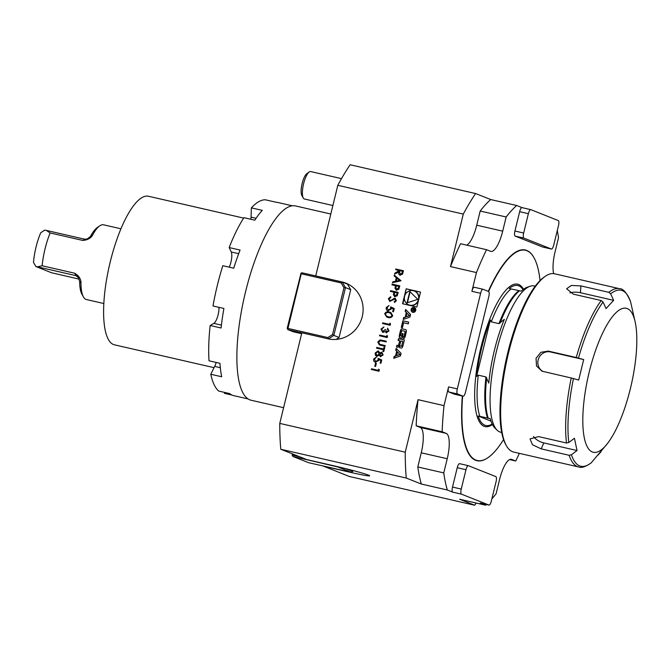 <?xml version="1.0" encoding="UTF-8"?>
<svg xmlns="http://www.w3.org/2000/svg" width="670" height="670" viewBox="0 0 670 670"><rect width="100%" height="100%" fill="white"/><g stroke="black" fill="none" stroke-linecap="round" stroke-linejoin="round"><path stroke-width="1" d="M394.328 275.127L401.02 280.755L392.486 282.681L392.679 281.903L395.417 281.291L396.297 277.673L394.144 275.906L394.328 275.127M394.94 296.835L393.391 294.8L393.901 292.17L390.375 291.366L390.551 290.646L398.189 292.396L397.251 295.746L394.58 296.718M389.563 324.389L389.856 323.166L390.526 323.811L390.166 325.285L382.528 323.535L382.704 322.814L389.622 324.414L389.915 323.225M386.439 332.839L385.091 331.55L382.763 332.429L380.962 329.104L383.868 326.968L381.749 329.297L382.872 331.7L385.083 329.615L385.861 329.799L386.615 332.127L388.206 330.796L387.612 328.149L388.994 330.972L386.146 332.747M382.696 331.65L385.083 329.615M386.498 332.085L388.206 330.796M386.573 336.642L386.875 335.419L387.545 336.064L387.185 337.538L379.547 335.787L379.714 335.075L386.64 336.675L386.933 335.477M379.471 344.204L385.216 345.611L385.041 346.323L379.362 344.941L377.813 342.052L380.032 339.933L386.288 341.214L386.113 341.935L380.51 340.678L378.6 342.194L379.63 344.279M376.708 347.428L383.558 349.003L383.985 347.269L384.764 347.445L383.743 351.633L382.964 351.457L383.382 349.715L376.532 348.149L376.708 347.428L383.558 349.003M380.619 356.741L379.295 355.242L376.892 356.314L375.451 355.351L375.133 353.04L378.148 350.887L379.857 352.939L381.758 352.144L383.148 354.933L380.351 356.658M376.95 356.34L375.518 355.376L375.2 353.065L378.458 350.988M379.857 352.939L382.009 352.227M405.023 317.111L403.658 317.588L403.206 319.448L409.94 317.086L410.568 314.515L405.635 309.473L405.183 311.332L406.188 312.354L405.35 317.237L403.658 317.588M415.718 310.436A2.462 2.345 -68.3 0 0 411.246 309.046A2.462 2.345 -68.3 0 0 412.519 312.203A2.462 2.345 -68.3 0 0 415.718 310.436M402.444 327.663L403.625 322.806L408.281 323.87L408.708 322.119L402.879 320.779L401.263 327.396L402.444 327.663M403.34 338.501A1.223 1.164 -68.3 0 0 404.672 337.831A8.685 8.283 -68.3 0 0 405.317 336.022L406.137 332.663A8.685 8.283 -68.3 0 0 406.389 330.771A1.223 1.164 -68.3 0 0 405.509 329.59L402.293 328.853A1.223 1.164 -68.3 0 0 400.953 329.523A8.685 8.283 -68.3 0 0 400.308 331.332L399.488 334.682A8.685 8.283 -68.3 0 0 399.236 336.583A1.223 1.164 -68.3 0 0 400.116 337.764L402.017 338.199L403.114 333.702L402.276 333.509L401.606 336.248L401.137 336.139A0.779 0.745 -68.3 0 1 400.601 335.218L401.548 331.332A0.779 0.745 -68.3 0 1 402.452 330.746L404.487 331.206A0.779 0.745 -68.3 0 1 405.032 332.136L404.077 336.022A0.779 0.745 -68.3 0 1 403.399 336.625L403.34 338.501M401.012 348.04A1.223 1.164 -68.3 0 0 402.343 347.37A8.685 8.283 -68.3 0 0 402.997 345.561L404.362 339.958L398.524 338.618L398.097 340.377L399.705 340.745L398.709 344.857A0.779 0.745 -68.3 0 1 397.796 345.444L396.916 345.243L396.489 347.001L397.377 347.202A1.223 1.164 -68.3 0 0 398.709 346.532A8.685 8.283 -68.3 0 0 399.153 345.444L399.295 345.477A8.685 8.283 -68.3 0 0 399.186 346.641A1.223 1.164 -68.3 0 0 400.074 347.822L401.012 348.04M393.734 358.308L400.467 355.946L401.087 353.375L396.163 348.333L395.71 350.192L396.707 351.214L395.551 355.971L394.178 356.448L393.734 358.308M406.188 288.803L402.544 303.745L416.874 307.028L420.517 292.087L406.188 288.803L405.04 294.993M279.767 423.406L405.25 452.191A191.109 56.774 -77.1 0 0 406.263 478.045L280.78 449.252A191.109 56.774 -77.1 0 1 279.767 423.406L301.852 332.806L328.04 338.811A29.312 27.956 -68.3 0 0 361.674 318.677A29.312 27.956 -68.3 0 0 345.804 283.125A29.312 27.956 -68.3 0 0 341.909 281.911L315.729 275.906L337.814 185.305A191.109 56.774 -77.1 0 1 350.134 164.753L475.616 193.546L490.716 199.543A161.797 48.064 102.9 0 0 480.189 211.033L476.739 225.195A23.45 6.968 -77.1 0 1 466.739 245.153M457.317 388.901A4.69 1.39 102.9 0 0 457.518 393.968L463.079 396.179A4.69 1.39 102.9 0 0 463.137 396.204A4.69 1.39 102.9 0 0 465.499 392.151L488.798 296.559A4.69 1.39 102.9 0 0 488.597 291.484L483.036 289.272A4.69 1.39 102.9 0 0 482.978 289.256A4.69 1.39 102.9 0 0 480.625 293.309L457.317 388.901L448.59 386.9L444.017 405.643A161.797 48.064 102.9 0 0 442.158 431.773L416.187 425.81A161.797 48.064 102.9 0 1 418.047 399.68L405.25 452.191M337.814 185.305L463.288 214.09L450.491 266.601A161.797 48.064 102.9 0 1 460.575 243.738L486.537 249.692A161.797 48.064 102.9 0 0 476.462 272.564L471.889 291.308A4.69 1.39 102.9 0 1 474.251 287.254A4.69 1.39 102.9 0 1 474.31 287.271L482.911 289.247M378.357 370.351L378.659 369.12L379.329 369.765L378.969 371.239L371.331 369.488L371.507 368.776L378.424 370.376L378.717 369.178M374.798 366.297L375.543 363.232L376.322 363.408L375.577 366.473L374.798 366.297M375.694 362.403C374.053 361.892 373.383 360.762 373.676 359.003L376.423 357.068L374.446 359.229L375.895 361.691L378.048 360.159L378.081 358.316L381.707 360.008L380.912 363.274L380.125 363.098L380.786 360.385L378.885 359.497L378.801 360.468L375.259 362.269M375.61 361.607L378.048 360.159M388.039 317.463L386.774 317.078L384.697 313.795C385.694 311.902 387.252 311.324 389.362 312.053L390.769 312.48L392.729 315.637C391.732 317.555 390.175 318.158 388.039 317.463M388.24 310.93C386.598 310.419 385.928 309.289 386.222 307.538L388.969 305.595L387 307.756L388.441 310.218L390.593 308.686L390.635 306.843L394.253 308.535L393.458 311.801L392.67 311.625L393.332 308.92L391.431 308.024L391.347 308.996L387.804 310.796M388.123 310.126L390.593 308.686M389.881 301.492L388.366 298.745L390.627 296.701L390.853 297.463L389.153 298.921L390.066 300.78L395.082 298.267L396.38 300.637L394.571 302.463L394.262 301.709L395.618 300.378L394.94 298.988L389.597 301.408M389.915 300.738L390.886 300.671M390.953 300.696L393.876 298.468L395.359 298.351M396.54 290.294L394.982 288.259L395.493 285.638L391.967 284.825L392.143 284.113L399.781 285.864L398.843 289.214L396.171 290.185M400.199 275.286C398.776 274.708 398.315 273.611 398.817 271.986L394.58 274.105L394.798 273.218L399.178 270.521L395.652 269.709L395.828 268.997L403.466 270.747L402.528 274.122L399.856 275.177M348.676 284.465A29.312 27.956 -68.3 0 0 347.805 284.256L347.512 284.189M463.288 214.09A191.109 56.774 -77.1 0 1 475.616 193.546M488.932 505.063A4.69 1.39 102.9 0 0 488.991 505.08A4.69 1.39 102.9 0 0 491.344 501.034L496.068 481.688A4.69 1.39 102.9 0 0 495.867 476.613L468.38 465.692A4.69 1.39 102.9 0 0 468.322 465.675A4.69 1.39 102.9 0 0 465.968 469.729L461.245 489.075A4.69 1.39 102.9 0 0 461.446 494.142L488.932 505.063L480.197 503.061L485.591 505.205L459.62 499.242L474.72 505.247A191.109 56.774 -77.1 0 0 476.186 503.044M406.263 478.045L421.363 484.042A161.797 48.064 102.9 0 1 417.804 466.956L443.766 472.911A161.797 48.064 102.9 0 0 447.326 489.996L452.719 492.14A4.69 1.39 102.9 0 1 452.518 487.065L457.233 467.719A4.69 1.39 102.9 0 1 459.595 463.673A4.69 1.39 102.9 0 1 459.654 463.69L468.263 465.667M416.187 425.81L420.257 427.435A23.45 6.968 -77.1 0 1 421.254 452.794L417.804 466.956M323.2 466.052L349.238 476.454L474.72 505.247M323.191 466.102L349.38 472.116A29.312 1.281 -166.3 0 0 369.673 475.8A29.312 1.281 -166.3 0 0 333.015 465.608L306.827 459.603L280.78 449.252M301.266 273.787L287.949 328.409L327.865 337.571L332.538 334.539L343.961 287.69L341.181 282.949L301.266 273.787L301.023 273.159L301.868 272.782L315.729 275.906M330.812 214.031L295.587 205.95A99.654 29.606 102.9 0 0 247.908 282.707A99.654 29.606 102.9 0 0 251.024 400.216L283.603 407.687M316.056 276.032L342.236 282.045L347.47 284.122L350.728 289.675L345.494 287.597L333.844 335.394L339.079 337.471L350.728 289.675M442.158 431.773L446.228 433.39A23.45 6.968 -77.1 0 1 447.225 458.749L443.766 472.911M485.591 505.205A161.797 48.064 102.9 0 0 486.387 504.485M491.881 498.865A161.797 48.064 102.9 0 0 496.118 493.715L499.569 479.553A23.45 6.968 -77.1 0 1 511.352 459.293A23.45 6.968 -77.1 0 1 511.662 459.394L515.732 461.01A161.797 48.064 102.9 0 0 519.334 453.356M553.671 273.628A23.45 6.968 -77.1 0 1 555.053 251.953L558.504 237.791A161.797 48.064 102.9 0 0 557.298 230.48M530.673 209.618L522.072 207.641A4.69 1.39 102.9 0 0 522.014 207.625A4.69 1.39 102.9 0 0 519.652 211.678L514.937 231.024A4.69 1.39 102.9 0 0 515.138 236.091L542.616 247.012A4.69 1.39 102.9 0 0 542.683 247.037A4.69 1.39 102.9 0 0 542.742 247.046M522.039 207.633L516.679 205.506A161.797 48.064 102.9 0 0 506.16 216.988L502.701 231.15A23.45 6.968 -77.1 0 1 490.917 251.409A23.45 6.968 -77.1 0 1 490.616 251.309L486.537 249.692M448.59 386.9A4.69 1.39 102.9 0 0 448.791 391.967L454.352 394.178A4.69 1.39 102.9 0 0 454.411 394.195A4.69 1.39 102.9 0 0 454.478 394.211M462.333 396.012A108.096 32.118 102.9 0 0 475.558 460.273A108.096 32.118 102.9 0 0 487.902 457.719A108.096 32.118 102.9 0 0 488.028 457.635M533.923 257.59A108.096 32.118 102.9 0 0 533.848 257.456A108.096 32.118 102.9 0 0 526.712 250.429A108.096 32.118 102.9 0 0 488.304 291.366M506.16 216.988L480.189 211.033M490.716 199.543L516.679 205.506M558.286 220.564L530.799 209.643A4.69 1.39 102.9 0 0 530.74 209.626A4.69 1.39 102.9 0 0 528.379 213.68L523.664 233.026A4.69 1.39 102.9 0 0 523.865 238.093L551.351 249.014A4.69 1.39 102.9 0 0 551.41 249.039A4.69 1.39 102.9 0 0 553.763 244.986L558.479 225.639A4.69 1.39 102.9 0 0 558.286 220.564M509.569 459.595L515.732 461.01M447.326 489.996L421.363 484.042M418.047 399.68L444.017 405.643M476.462 272.564L450.491 266.601M341.507 178.639L310.679 171.562A14.07 4.179 102.9 0 0 309.255 171.956L306.877 173.614A11.809 3.509 102.9 0 0 302.455 182.257A11.809 3.509 102.9 0 0 301.291 193.672A11.809 3.509 102.9 0 0 301.852 195.489L303.276 198.019A14.07 4.179 102.9 0 0 304.389 198.99L332.881 205.523M309.255 171.956A14.07 4.179 102.9 0 0 303.987 182.248A14.07 4.179 102.9 0 0 302.597 195.858A14.07 4.179 102.9 0 0 303.276 198.019M301.843 332.856L288 329.682L293.234 331.759L301.642 333.685M287.949 328.409L287.43 328.92L287.187 328.292L301.023 273.159M332.538 334.539L333.844 335.394L328.434 338.903M341.181 282.949L342.236 282.045L345.494 287.597L343.961 287.69M328.35 338.878L327.865 337.571M287.43 328.92L288 329.682M336.08 339.414L339.079 337.471M345.62 468.64L352.713 471.454L352.939 470.516M293.175 454.176L292.924 455.215L299.674 456.764M292.974 456.479L308.677 462.719L351.206 472.291L337.739 466.94L292.974 456.479L292.162 455.089L292.455 453.892M351.206 472.291L352.713 471.454M292.924 455.215L292.405 455.717M592.33 451.982A73.859 21.942 102.9 0 0 607.422 443.574A73.859 21.942 102.9 0 0 635.244 322.287A73.859 21.942 102.9 0 0 594.424 353.819A73.859 21.942 102.9 0 0 592.33 451.982M543.018 371.515A10.553 10.067 -68.3 0 1 538.538 358.634A10.553 10.067 -68.3 0 1 550.447 351.951L583.679 359.572L576.25 357.512A91.447 27.168 -77.1 0 1 601.241 300.545L603.05 302.036L606.057 308.569L613.653 300.353L580.421 292.731A10.553 4.631 4.2 0 0 569.86 292.882M583.679 359.572L578.687 380.058L573.47 378.558A90.274 26.817 102.9 0 0 568.805 442.518L566.51 443.012A91.447 27.168 -77.1 0 1 571.25 377.997L573.47 378.558M533.538 436.48A10.553 5.427 -156.3 0 0 543.814 442.912L577.038 450.542L574.433 438.272L568.805 442.518M591.325 462.702L591.049 462.987C585.446 466.848 581.309 468.171 578.645 466.965A91.447 27.168 -77.1 0 1 569.115 455.282L571.409 454.788A90.274 26.817 102.9 0 0 579.625 465.885A90.274 26.817 102.9 0 0 591.325 462.702L607.422 443.574M635.244 322.287L630.571 301.734A90.274 26.817 102.9 0 0 610.646 293.82L608.837 292.329A91.447 27.168 -77.1 0 1 619.549 288.695L554.534 273.779A91.447 27.168 102.9 0 0 545.28 276.308A91.447 27.168 102.9 0 0 507.6 356.834A91.447 27.168 102.9 0 0 506.411 445.734A91.447 27.168 102.9 0 0 513.63 452.041L578.645 466.965M613.653 300.353L610.646 293.82M571.409 454.788L577.038 450.542M597.992 455.106L601.057 451.731M601.241 300.545L573.319 294.138L566.636 288.77L571.326 285.453L580.923 285.923L608.837 292.329M571.25 377.997L541.93 371.155L536.511 365.962L536.05 358.291L540.891 352.286L548.328 351.105L576.25 357.512M569.115 455.282L541.193 448.875L532.441 444.729L530.045 438.925L538.588 436.606L566.51 443.012M619.549 288.695C623.075 288.477 626.735 292.765 630.52 301.559L630.571 301.734M506.411 445.734L505.674 444.419A90.274 26.817 -77.1 0 1 506.847 356.666A90.274 26.817 -77.1 0 1 544.04 277.171L545.28 276.308M535.238 286.191L534.283 285.973A75.032 22.294 102.9 0 0 530.104 286.266A75.032 22.294 102.9 0 0 495.775 354.12A75.032 22.294 102.9 0 0 497.09 430.157A75.032 22.294 102.9 0 0 499.753 431.941A75.032 22.294 102.9 0 0 500.725 432.242L501.679 432.46M523.01 289.624A71.799 21.331 -77.1 0 0 509.217 288.552L521.252 291.14A73.407 21.808 -77.1 0 1 527.215 287.246L530.104 286.266M476.596 376.431L478.28 375.175L485.984 376.942L488.79 383.098A73.407 21.808 -77.1 0 1 504.334 319.347L498.974 323.635L491.278 321.868L490.348 320.009L476.596 376.431A71.799 21.331 -77.1 0 1 490.348 320.009M497.09 430.157L494.921 428.021A73.407 21.808 -77.1 0 1 490.189 418.591L478.145 416.003L490.951 421.095M492.174 424.043A71.799 21.331 -77.1 0 1 484.804 425.199A71.799 21.331 -77.1 0 1 478.145 416.003M540.028 280.588A107.862 32.043 102.9 0 0 533.998 257.716A107.862 32.043 102.9 0 0 526.88 250.706A107.862 32.043 102.9 0 0 488.589 291.484M462.627 396.079A107.862 32.043 102.9 0 0 488.154 457.543A107.862 32.043 102.9 0 0 503.547 439.595M90.76 235.89A35.996 10.695 -77.1 0 1 97.234 227.591L99.704 225.874A38.341 11.39 102.9 0 0 92.803 234.709C91.606 237.205 89.303 238.956 85.894 239.96L92.803 234.709M87.552 238.872L84.73 239.215L46.289 230.396L50.133 232.942A38.341 11.39 102.9 0 0 42.135 265.755L37.411 266.811L35.879 266.526L51.431 272.715L79.077 279.122M46.289 230.396L44.756 230.112L40.711 232.8A31.565 9.38 102.9 0 0 33.5 262.389L35.879 266.526M78.599 277.748L75.852 275.63L37.411 266.811M80.986 283.192A38.341 11.39 102.9 0 0 83.415 296.894L81.941 294.272A35.996 10.695 -77.1 0 1 79.663 281.408L77.335 275.077C79.889 277.522 81.112 280.228 80.986 283.192L79.663 281.408M77.335 275.077L74.864 273.268L42.135 265.755M50.133 232.942L82.862 240.455L85.894 239.96M120.96 228.797L103.59 224.81A38.341 11.39 102.9 0 0 99.704 225.874M83.415 296.894A38.341 11.39 102.9 0 0 86.438 299.54L103.816 303.527M243.646 218.093L148.497 196.26A76.204 22.638 102.9 0 0 109.394 265.479A76.204 22.638 102.9 0 0 114.419 344.816L214.048 367.671M218.99 307.346A10.201 3.032 -77.1 0 1 213.856 323.384L210.162 325.503L221.075 328.007A99.068 29.43 -77.1 0 1 223.906 308.476L212.993 305.972A99.068 29.43 102.9 0 1 222.817 265.689L233.721 268.193A99.068 29.43 -77.1 0 1 240.078 250.061L229.165 247.557A99.068 29.43 102.9 0 1 243.914 217.675L254.826 220.179A99.068 29.43 -77.1 0 1 262.272 210.372L251.359 207.868L251.057 217.139A10.201 3.032 -77.1 0 1 250.89 219.274M229.165 247.557L231.259 251.979A10.201 3.032 -77.1 0 1 229.257 267.171M216.192 362.445A10.201 3.032 -77.1 0 1 214.668 366.415L210.79 374.262A99.068 29.43 102.9 0 0 218.772 391.087L229.684 393.591A99.068 29.43 -77.1 0 0 233.696 395.635L248.026 398.926M224.684 392.444L224.467 393.357L232.08 395.099M210.162 325.503A99.068 29.43 102.9 0 0 209.023 360.795L219.936 363.299A99.068 29.43 -77.1 0 0 221.703 376.766L210.79 374.262M292.338 205.807L278 202.516A99.068 29.43 -77.1 0 0 276.316 202.298L265.404 199.794A99.068 29.43 102.9 0 0 251.359 207.868M404.378 297.706L402.888 303.82M420.5 292.137L406.514 288.929M419.01 298.259A7.462 7.119 -68.3 0 0 414.454 291.048M408.935 304.917A7.462 7.119 -68.3 0 0 418.348 300.964M418.474 299.507A7.462 7.119 -68.3 0 0 404.915 295.286A7.462 7.119 -68.3 0 0 408.775 304.85A7.462 7.119 -68.3 0 0 418.474 299.507M417.795 299.356L409.78 291.534L407.017 302.857L417.795 299.356M410.065 291.819L407.41 302.731M399.881 354.455L396.615 355.594L397.486 352.01L400.208 354.581L396.615 355.594M397.486 352.01L400.208 354.581M396.447 348.626L396.037 350.318L397.034 351.34L395.878 356.097L394.513 356.582L394.119 358.165M399.295 345.477L399.622 345.603A8.685 8.283 -68.3 0 0 399.521 346.775A1.223 1.164 -68.3 0 0 400.082 347.822M399.705 340.745L399.035 344.983A0.779 0.745 -68.3 0 1 398.122 345.578L397.243 345.377L396.824 347.077M404.345 340.008L398.859 338.752L398.441 340.452M402.762 341.44L400.802 340.997L399.797 345.109A0.779 0.745 -68.3 0 0 400.342 346.03L400.844 346.147A0.779 0.745 -68.3 0 0 401.757 345.553L402.762 341.44L401.757 345.553M402.084 345.687A0.779 0.745 -68.3 0 1 401.171 346.273L400.668 346.164M403.399 336.625L403.298 338.492M403.725 336.75A0.779 0.745 -68.3 0 0 404.412 336.147L404.077 336.022M404.814 331.34A0.779 0.745 -68.3 0 1 405.358 332.261L404.412 336.147M403.097 333.752L402.603 333.643L401.933 336.382L401.464 336.273M405.509 329.59L402.62 328.978A1.223 1.164 -68.3 0 0 401.28 329.657A8.685 8.283 -68.3 0 0 400.635 331.457L399.814 334.816A8.685 8.283 -68.3 0 0 399.563 336.709A1.223 1.164 -68.3 0 0 400.124 337.764M408.7 322.17L403.206 320.913L401.606 327.471M412.862 311.826A1.993 1.901 -68.3 0 0 415.609 310.47A1.993 1.901 -68.3 0 0 414.328 308.133M415.283 310.336A1.993 1.901 -68.3 0 0 411.665 309.213A1.993 1.901 -68.3 0 0 412.695 311.768A1.993 1.901 -68.3 0 0 415.283 310.336M414.504 307.697A2.462 2.345 -68.3 0 0 412.687 312.262M413.306 310.227L413.918 311.089L415.166 309.331L412.36 308.686L413.432 309.666L411.841 310.813L413.306 310.227L414.244 311.215M412.611 310.269L413.759 309.791L412.226 310.704M415.149 309.381L412.628 309.071M414.764 309.557L414.571 310.352A0.486 0.469 111.7 0 1 413.934 310.696A0.486 0.469 111.7 0 1 413.658 310.143L413.851 309.347L415.073 309.682M414.839 310.62A0.486 0.469 111.7 0 1 414.11 310.729M405.92 309.766L405.509 311.458L406.514 312.48L405.35 317.237M409.353 315.595L406.087 316.734L406.958 313.15L409.68 315.721L406.087 316.734M406.958 313.15L409.68 315.721M403.985 317.722L403.591 319.305M371.398 369.505L371.507 368.776M371.565 368.802L378.424 370.376M374.865 366.314L375.543 363.232M375.61 363.257L376.322 363.425M380.192 363.115L380.786 360.385M380.853 360.418L378.885 359.497M375.753 362.428C374.12 361.917 373.45 360.787 373.743 359.036L373.676 359.003M373.743 359.036L376.49 357.093M378.115 360.184L378.148 358.341M380.686 356.767L379.295 355.242M376.867 355.544L379.195 354.045L378.014 351.624M377.118 355.619L379.136 354.02L378.198 351.683M380.694 355.996L382.444 354.74L381.64 352.889M381.716 352.906L379.923 354.179L380.82 356.03L382.377 354.715L381.573 352.864M377.947 351.599L375.912 353.232L376.9 355.552M383.625 349.028L383.985 347.269M384.052 347.295L384.764 347.454M383.031 351.465L383.382 349.715M376.599 348.157L376.774 347.454M379.396 344.958L377.872 342.077L380.091 339.958L386.28 341.223M379.538 344.229L385.216 345.62M379.614 335.804L379.714 335.075M379.781 335.101L386.64 336.675M388.273 330.821L387.436 328.861M387.503 328.886L387.67 328.183M386.506 332.864L385.091 331.55M382.821 332.454L380.962 329.104M381.029 329.129L383.935 326.993M385.149 329.64L385.861 329.808M382.603 323.551L382.704 322.814M382.771 322.84L389.622 324.414M386.808 317.094L384.697 313.795M384.764 313.82C385.761 311.927 387.319 311.349 389.429 312.078L389.362 312.053M389.429 312.078L390.794 312.488M392.009 315.503L390.442 313.141L389.186 312.764C387.553 312.153 386.314 312.563 385.476 313.996L386.372 316.005L388.282 316.776C389.923 317.346 391.163 316.918 392.009 315.503L390.476 313.158M388.282 316.776L388.215 316.751C389.856 317.32 391.096 316.893 391.942 315.478M387.21 316.441L388.215 316.751M392.737 311.642L393.332 308.92M393.399 308.945L391.431 308.024M388.307 310.955C386.665 310.453 385.995 309.314 386.288 307.564L386.222 307.538M386.288 307.564L389.036 305.621M390.66 308.711L390.694 306.868M389.948 301.517L388.366 298.745M388.433 298.77L390.694 296.735M394.622 302.438L394.262 301.709M394.328 301.734L395.618 300.378M395.685 300.403L395.007 299.013M390.442 291.375L390.551 290.646M390.61 290.671L398.181 292.413M395.007 296.86L393.391 294.8M393.458 294.825L393.901 292.17M394.948 296.065L396.942 294.415L397.293 292.958L394.68 292.354L394.328 293.745L395.116 296.115L396.875 294.39L397.226 292.932M392.034 284.842L392.143 284.113M392.21 284.139L399.781 285.872M396.598 290.319L394.982 288.259M395.049 288.284L395.493 285.638M396.774 289.608L398.533 287.882L398.885 286.425L396.272 285.814L395.92 287.204L396.707 289.582L398.466 287.857L398.817 286.4M392.57 282.665L392.679 281.903M392.746 281.928L395.417 281.291M395.476 281.316L396.297 277.673M396.364 277.707L394.144 275.906M394.203 275.931L394.396 275.177M396.288 281.09L399.613 280.378L396.983 278.243L396.288 281.09L399.546 280.353L396.983 278.243M395.719 269.725L395.828 268.997M395.895 269.022L403.457 270.755M400.266 275.311C398.843 274.734 398.382 273.636 398.885 272.012L398.817 271.986M394.663 274.064L394.798 273.218M394.865 273.243L399.035 271.099M399.102 271.124L399.178 270.521M400.216 274.524L402.209 272.807L402.57 271.308L399.957 270.697L399.596 272.154L400.375 274.566L402.142 272.774L402.503 271.283M476.739 225.195L502.701 231.15M511.043 459.252L511.662 459.394M461.446 494.142L452.719 492.14M421.254 452.794L447.225 458.749M420.257 427.435L446.228 433.39M480.625 293.309L471.889 291.308M465.968 469.729L457.233 467.719M461.245 489.075L452.518 487.065M457.518 393.968L448.791 391.967M463.079 396.179L454.352 394.178M523.865 238.093L515.138 236.091M523.664 233.026L514.937 231.024M551.351 249.014L542.616 247.012M528.379 213.68L519.652 211.678M603.05 302.036A90.274 26.817 102.9 0 0 578.47 358.073M580.421 292.731L580.923 285.923M550.447 351.951L548.328 351.105M543.814 442.912L541.193 448.875M518.672 290.797A71.162 21.147 102.9 0 0 498.974 323.635M519.367 290.922A71.414 21.214 102.9 0 0 499.996 323.208M485.984 376.942A71.162 21.147 102.9 0 0 487.601 418.256M486.705 377.763A71.414 21.214 102.9 0 0 488.296 418.382M510.976 289.03A71.162 21.147 102.9 0 0 491.278 321.868M478.28 375.175A71.162 21.147 102.9 0 0 479.904 416.489M523.471 289.272A73.038 21.7 102.9 0 0 483.497 337.781A73.038 21.7 102.9 0 0 484.075 426.296A73.038 21.7 102.9 0 0 492.433 424.554M74.864 273.268L75.852 275.63L77.05 276.107M84.73 239.215L82.862 240.455M256.074 218.286L251.057 217.139M238.688 253.679L231.259 251.979M221.41 325.118L213.856 323.384M220.313 367.713L214.668 366.415M488.991 505.08L480.264 503.078M468.322 465.675L459.595 463.673M463.137 396.204L454.411 394.195M482.978 289.256L474.251 287.254M551.41 249.039L542.683 247.037M530.74 209.626L522.014 207.625"/></g></svg>
